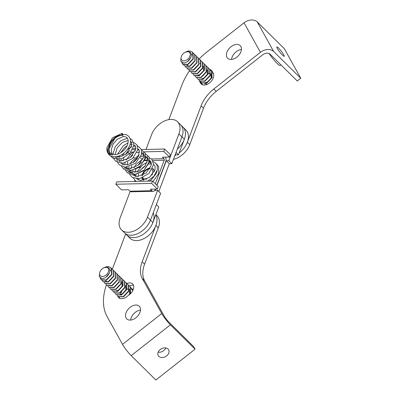 <?xml version="1.0" encoding="UTF-8"?>
<svg xmlns="http://www.w3.org/2000/svg" width="400" height="400" viewBox="0 0 400 400"><rect width="100%" height="100%" fill="white"/><g stroke="black" fill="none" stroke-linecap="round" stroke-linejoin="round"><path stroke-width="0.6" d="M130.18 191.335L120.19 217.775A17.49 11.46 -45.3 0 0 121.54 229.905A17.49 11.46 -45.3 0 0 128.235 232.28A17.49 11.46 -45.3 0 0 147.485 217.145L157.61 190.35L155.095 190.41L155.59 189.1M131.245 235.25A17.49 11.46 134.7 0 1 124.55 232.875A17.49 11.46 -45.3 0 0 131.245 235.25A17.49 11.46 -45.3 0 0 150.49 220.115A17.49 11.46 134.7 0 1 131.245 235.25M156.98 185.425L166.295 160.77L168.805 160.71L178.93 133.92A17.49 11.46 -45.3 0 0 177.58 121.79A17.49 11.46 -45.3 0 0 170.885 119.415A17.49 11.46 -45.3 0 0 151.635 134.55L146 149.46M177.345 149.05A17.49 11.46 -45.3 0 0 182.99 127.14L180.585 124.76A17.49 11.46 134.7 0 1 181.94 136.89A17.49 11.46 -45.3 0 0 180.585 124.76L177.58 121.79M168.805 160.71L171.815 163.685L181.94 136.89L178.93 133.92M158.805 191.53L169.305 163.74L171.815 163.685M147.485 217.145L150.49 220.115L160.615 193.325L157.61 190.35M166.295 160.77L169.305 163.74M152.895 222.495L158.765 206.965L156.36 204.585L150.49 220.115L152.895 222.495A17.49 11.46 134.7 0 1 133.65 237.63A17.49 11.46 134.7 0 1 126.955 235.25L121.54 229.905M178.475 154.8L184.345 139.27L181.94 136.89L176.07 152.42L178.475 154.8L175.145 154.875M173.445 159.37A17.49 11.46 -45.3 0 0 189.76 144.615L187.355 142.24A17.49 11.46 -45.3 0 1 179.16 152.995A17.49 11.46 -45.3 0 0 179.395 152.81A17.49 11.46 -45.3 0 0 186 130.11L182.99 127.14A17.49 11.46 134.7 0 1 184.345 139.27M174.855 155.645A17.49 11.46 -45.3 0 0 176.38 154.845A17.49 11.46 -45.3 0 1 174.855 155.645M282.46 55.1A5.96 0.85 -128.2 0 1 278.4 50.155A5.96 0.85 -128.2 0 1 276.835 46.92A5.96 0.85 -128.2 0 1 278.58 48.11A5.96 0.85 -128.2 0 1 282.645 53.05A5.96 0.85 -128.2 0 1 284.205 56.29A5.96 0.85 -128.2 0 1 282.46 55.1M212.18 71.845A8.115 5.32 134.7 0 1 212.505 71.94M209.99 69.53A8.115 5.32 134.7 0 1 211.5 70.42A8.115 5.32 134.7 0 1 212.11 71.23L213.2 73.2A8.115 5.32 134.7 0 1 210.115 82.43A8.115 5.32 134.7 0 1 201.18 83.935A8.115 5.32 134.7 0 1 200.57 83.13L199.48 81.16A8.115 5.32 134.7 0 1 199.17 80.445M231.565 59.455A8.9 5.83 134.7 0 1 236.155 51.78A8.9 5.83 134.7 0 1 241.42 49.485M236.83 57.165A8.9 5.83 134.7 0 1 227.68 58.275A8.9 5.83 134.7 0 1 231.04 46.725A8.9 5.83 134.7 0 1 240.19 45.615A8.9 5.83 134.7 0 1 236.83 57.165M202.58 84.795L201.885 83.54A8.115 5.32 134.7 0 1 201.61 82.92M189.76 144.615L203.495 108.265A27.985 18.34 134.7 0 1 216.225 91.35L262.83 54.705A5.595 4.15 -29 0 1 270.19 54.255L297.26 81L300.745 78.26L273.675 51.515A10.075 7.475 -29 0 0 260.42 52.33L213.82 88.975A27.985 18.34 134.7 0 0 201.09 105.89L187.355 142.24M300.745 78.26L284.355 48.72L257.285 21.975A10.075 7.475 -29 0 0 244.035 22.79L207.155 51.79A55.975 36.675 -45.3 0 0 199.135 58.975M189.51 70.705A55.975 36.675 -45.3 0 0 181.69 85.62L168.845 119.615M269.115 53.53A10.635 1.515 51.8 0 0 275.735 61.995A10.635 1.515 51.8 0 0 280.125 65.445L280.9 64.835M153.23 212.865A17.49 11.46 134.7 0 1 145.735 232.415A17.49 11.46 134.7 0 1 126.955 235.25L129.965 238.225A17.49 11.46 134.7 0 0 149.21 234.98A17.49 11.46 134.7 0 0 155.87 215.08A17.49 11.46 134.7 0 1 155.905 225.465L142.17 261.815A27.985 18.34 -45.3 0 0 142.23 278.435L161.715 313.555A10.075 1.435 51.8 0 0 170.405 324.81L195.07 349.18L155.875 380L131.21 355.63L170.405 324.81M155.865 214.635L156.955 215.715A17.49 11.46 134.7 0 1 158.275 217.455A17.49 11.46 134.7 0 1 158.31 227.845L144.575 264.195A27.985 18.34 -45.3 0 0 144.635 280.815L164.12 315.93A5.595 0.795 51.8 0 0 168.95 322.185L193.615 346.555L195.07 349.18M117.695 296.065A8.115 5.32 -45.3 0 0 118.005 296.78A8.115 5.32 -45.3 0 0 118.615 297.59A8.115 5.32 -45.3 0 0 126.96 296.575L129.57 294.52A8.115 5.32 -45.3 0 0 132.635 283.985A8.115 5.32 -45.3 0 0 126.795 283.51M130.64 320.065A8.9 5.83 134.7 0 1 140.495 310.095M139.935 307.11A8.9 5.83 -45.3 0 0 139.265 306.225A8.9 5.83 -45.3 0 0 129.475 307.875A8.9 5.83 -45.3 0 0 126.085 318A8.9 5.83 -45.3 0 0 126.755 318.885A8.9 5.83 -45.3 0 0 136.55 317.235A8.9 5.83 -45.3 0 0 139.935 307.11M165.81 347.955A5.96 4.42 -29 0 1 158.155 352.2M168.08 349.055A5.96 4.42 -29 0 1 168.655 349.81A5.96 4.42 -29 0 1 166.13 356.24A5.96 4.42 -29 0 1 158.8 356.35A5.96 4.42 -29 0 1 158.23 355.595A5.96 4.42 -29 0 1 160.75 349.165A5.96 4.42 -29 0 1 168.08 349.055M106.41 284.91A55.975 36.675 134.7 0 0 107.1 316.585L122.515 344.375A10.075 1.435 51.8 0 0 131.21 355.63M112.32 269.205L125.64 233.955M133.54 285.475A8.115 5.32 -45.3 0 0 129.19 285.89M121.77 291.825A8.115 5.32 -45.3 0 0 120.335 294.49M150.215 168.065A7.445 4.88 -45.3 0 0 142.25 174.495A7.445 4.88 -45.3 0 0 141.92 175.605M141.91 178.01A7.445 4.88 -45.3 0 0 142.825 179.655A7.445 4.88 -45.3 0 0 143.595 180.22M155.375 189.105L155.235 189.465A3.92 2.45 -91.3 0 1 153.22 191.305A3.92 2.45 -91.3 0 1 151.875 190.705L150.375 189.22L157.36 189.06L151.645 183.41L115.835 184.24L121.55 189.885L128.535 189.725L130.04 191.21A3.92 2.45 88.7 0 0 131.385 191.805L153.22 191.305M156.82 185.27L165.72 161.725A3.92 2.45 -91.3 0 0 165.465 157.14M144.355 151.85L163.74 151.4L169.455 157.05L162.47 157.21L163.97 158.695A1.12 0.7 -91.3 0 1 164.215 160.24L155.32 183.785M153.655 169.82A7.445 4.88 134.7 0 1 153.915 169.935M154.33 171.6A7.445 4.88 -45.3 0 0 153.29 169.065A7.445 4.88 -45.3 0 0 152.5 168.495M134.555 181.455L134.98 180.325M139.795 167.58L140.185 166.55M130.565 152.17L132.995 152.11M127.93 152.23L130.15 154.42M133.45 157.685L134.565 157.855M142.095 159.155L140.24 157.725M169.455 157.05L170.35 154.675L164.635 149.03L163.74 151.4M132.46 149.775L135.5 149.705M137.785 149.65L138.885 149.625M141.375 149.57L164.635 149.03M128.07 151.855L127.945 152.195M115.835 184.24L116.73 181.87L152.54 181.04L151.645 183.41M157.36 189.06L158.255 186.685L152.54 181.04M111.94 154.025L111.23 149.7L113.165 144.075L117.315 139.275L123.26 136.575C125.67 136.62 129.775 137.135 127.475 144.985C124.715 151.35 117.995 154.9 114.8 154.58C111.15 153.875 109.38 152.78 109.485 151.305C108.895 149.665 108.995 147.71 109.785 145.43C110.76 142.845 112.38 140.565 114.655 138.6C117.2 136.53 119.64 135.44 121.97 135.33L121.56 135.16L122.545 134.805L122.28 133.265L112.445 137.8L106.97 147.515C106.64 150.91 107.46 153.43 109.435 155.06C111.19 157.005 116.69 158.285 123.435 153.55C129.485 148.05 131.67 143.01 129.995 138.42C128.64 135.545 126.35 134.185 123.12 134.34L122.53 134.865L123.27 136.575M106.97 147.515L108.05 152.885L109.965 154.525L112.685 155C103.175 153.22 110.885 135.08 121.56 135.16L122.28 133.265M148.775 164.13L150.825 163.795L150.085 162.085L150.65 161.565L149.525 161.695M156.525 163.99L158.715 166.66L158.515 173.835L152.96 181.455M151.305 163.77A1.12 0.7 88.7 0 0 151.37 164.405M129.37 289.16L129.655 293.655L128.915 295.035M129.405 289.175L129.85 293.985M109.33 273.15L105.905 277.3M109.815 269.94L110.37 270.37M109.83 270.05L110.485 270.49M121.85 281.73L122.135 286.225L118.475 290.26L116.33 290.775M125.61 285.445L125.895 289.94L122.235 293.975L120.09 294.49M99.6 273.215A5.45 3.575 134.7 0 1 101.375 269.655A5.45 3.575 134.7 0 1 103.87 267.795A5.45 3.575 134.7 0 1 106.455 267.31A5.45 3.575 134.7 0 1 108.155 272.41A5.45 3.575 134.7 0 1 101.88 276.495A5.45 3.575 134.7 0 1 99.6 273.215L99.255 276.76L102.055 278.59C105.17 278.4 107.61 276.545 109.385 273.02C110.465 269.73 109.62 267.785 106.85 267.18L103.87 267.795M106.93 281.49L105.525 280.91M104.32 267.6L107.255 266.61L108.7 266.675L111.025 267.825L111.58 274.365L106.26 279.95L101.11 279.745L100.25 278.035M107.255 266.61A7.725 5.06 -45.3 0 0 104.965 267.29A7.725 5.06 -45.3 0 0 104.86 267.34M127 283.85L128.165 284.775L128.5 291.08L123.18 296.665L118.03 296.46L117.375 295.47M128.06 284.66L128.4 285.01L128.735 291.315L123.415 296.895L118.15 296.57M125.12 281.995L126.285 282.92L126.62 289.225L121.3 294.81L116.15 294.6L115.495 293.615M126.18 282.8L126.52 283.15L126.855 289.455L121.535 295.04L116.27 294.715M123.24 280.135L124.405 281.06L124.74 287.365L119.42 292.95L114.27 292.745L113.615 291.76M124.3 280.945L124.64 281.295L124.975 287.6L119.655 293.185L114.39 292.855M121.36 278.28L122.525 279.205L122.86 285.51L117.54 291.095L112.39 290.885L111.735 289.9M122.42 279.085L122.76 279.435L123.095 285.74L117.775 291.325L112.51 291M119.48 276.42L120.645 277.35L120.98 283.65L115.66 289.235L110.51 289.03L109.855 288.045M120.54 277.23L120.88 277.58L121.215 283.885L115.895 289.47L110.63 289.14M117.6 274.565L118.765 275.49L119.1 281.795L113.78 287.38L108.63 287.17L107.975 286.185M118.66 275.37L119 275.725L119.335 282.025L114.015 287.61L108.75 287.285M115.72 272.705L116.885 273.635L117.22 279.935L111.9 285.52L106.75 285.315L106.095 284.33M116.78 273.515L117.12 273.865L117.455 280.17L112.135 285.755L106.87 285.425M113.84 270.85L115.005 271.775L115.34 278.08L110.02 283.665L104.87 283.455L104.215 282.47M114.9 271.66L115.24 272.01L115.575 278.31L110.255 283.895L104.99 283.57M111.96 268.99L113.125 269.92L113.46 276.225L108.14 281.805L102.99 281.6L102.335 280.615M113.02 269.8L113.36 270.15L113.695 276.455L108.375 282.04L103.11 281.715M111.14 267.945L111.48 268.295L111.815 274.595L106.495 280.18L101.345 279.975L100.47 278.175M130.84 287.72L132.16 288.725L132.99 290.27M129.94 286.515L130.28 286.865L130.61 293.17L130.22 293.97M123.935 291.94L125.875 289.995M126.885 289.38L128.18 288.865M131.235 288.945L132.835 290.585M128.88 285.71L130.045 286.635L130.375 292.94L129.47 294.595M119.91 298.315L119.255 297.33M130.76 287.565L131.925 288.49L132.87 290.515M210.845 73.54L211.13 78.035L207.47 82.07L205.325 82.585M210.88 73.555L211.325 78.365M207.405 82.435L205.56 82.815M190.805 57.53L187.38 61.68M191.29 54.32L191.845 54.75M191.305 54.43L191.96 54.87M199.795 63.415L200.145 63.5M203.325 66.11L203.61 70.605L199.95 74.64L197.805 75.155M207.085 69.825L207.37 74.32L203.71 78.355L201.565 78.87M181.08 57.595A5.45 3.575 134.7 0 1 182.855 54.035A5.45 3.575 134.7 0 1 185.345 52.175A5.45 3.575 134.7 0 1 187.93 51.69A5.45 3.575 134.7 0 1 189.63 56.795A5.45 3.575 134.7 0 1 183.355 60.875A5.45 3.575 134.7 0 1 181.08 57.595L180.73 61.14L183.535 62.97C186.645 62.78 189.085 60.925 190.86 57.4C191.94 54.115 191.095 52.165 188.33 51.565L185.345 52.175M188.405 65.87L187 65.295M185.8 51.98L188.73 50.99L190.175 51.055L192.505 52.205L193.055 58.745L187.735 64.33L182.585 64.125L181.725 62.415M188.73 50.99A7.725 5.06 -45.3 0 0 186.44 51.67A7.725 5.06 -45.3 0 0 186.335 51.72M208.475 68.23L209.64 69.155L209.975 75.46L204.655 81.045L199.505 80.84L198.85 79.855M209.535 69.04L209.875 69.39L210.21 75.695L204.89 81.28L199.625 80.95M206.595 66.375L207.76 67.3L208.095 73.605L202.775 79.19L197.625 78.98L196.97 77.995M207.655 67.18L207.995 67.53L208.33 73.835L203.01 79.42L197.745 79.095M204.715 64.515L205.885 65.445L206.215 71.745L200.895 77.33L195.745 77.125L195.09 76.14M205.775 65.325L206.12 65.675L206.45 71.98L201.13 77.565L195.865 77.235M202.835 62.66L204.005 63.585L204.335 69.89L199.015 75.475L193.865 75.265L193.21 74.28M203.895 63.465L204.24 63.82L204.57 70.12L199.25 75.705L193.985 75.38M200.955 60.8L202.125 61.73L202.455 68.03L197.135 73.615L191.985 73.41L191.33 72.425M202.02 61.61L202.36 61.96L202.69 68.265L197.37 73.85L192.105 73.52M199.075 58.945L200.245 59.87L200.575 66.175L195.255 71.76L190.105 71.55L189.45 70.565M200.14 59.755L200.48 60.105L200.81 66.405L195.49 71.99L190.225 71.665M197.195 57.085L198.365 58.015L198.695 64.32L193.375 69.9L188.225 69.695L187.57 68.71M198.26 57.895L198.6 58.245L198.93 64.55L193.61 70.135L188.345 69.81M195.315 55.23L196.485 56.155L196.815 62.46L191.495 68.045L186.345 67.84L185.69 66.85M196.38 56.04L196.72 56.39L197.05 62.69L191.73 68.275L186.465 67.95M193.435 53.375L194.605 54.3L194.935 60.605L189.615 66.185L184.465 65.98L183.81 64.995M194.5 54.18L194.84 54.53L195.17 60.835L189.85 66.42L184.585 66.095M192.62 52.325L192.96 52.675L193.29 58.98L187.97 64.56L182.82 64.355L181.945 62.555M212.315 72.1L212.71 72.315M211.415 70.895L211.755 71.245L212.09 77.55L206.77 83.135L201.505 82.81M205.41 76.325L207.35 74.375M208.36 73.76L209.655 73.245M212.71 73.325L213.475 73.815M210.355 70.09L211.52 71.015L211.855 77.32L206.535 82.905L201.385 82.695L200.73 81.71M212.235 71.945L212.645 72.19M207.37 84.26L204.705 83.765M151.86 175.2A6.045 3.96 -45.3 0 0 152.47 173.955A6.045 3.96 -45.3 0 0 151.895 169.66M149.715 168.94A6.045 3.96 -45.3 0 0 143.04 174.175A6.045 3.96 -45.3 0 0 142.74 175.23M152.34 168.83L153.39 169.56A7.165 4.695 134.7 0 1 154.305 171.29M143.835 180.165A7.165 4.695 134.7 0 1 143.32 179.755L143.755 180.185M142.965 177.595A6.045 3.96 -45.3 0 0 146.795 179.06M202 84.54L200.57 83.13M201.885 83.54L199.48 81.16M244.035 22.79L260.42 52.33M257.285 21.975L273.675 51.515M216.225 91.35L213.82 88.975M203.495 108.265L201.09 105.89M122.515 344.375L161.715 313.555M155.905 225.465L158.31 227.845M142.17 261.815L144.575 264.195M142.23 278.435L144.635 280.815M144.64 160.69L147.425 160.625M149.68 160.575L149.965 160.565M152.84 160.5L164.215 160.24M151.57 158.98L163.97 158.695M130.04 191.21L151.875 190.705M147.14 156.27L148.995 162.275L144.015 170.17L135.165 174.365L127.96 171.74M143.205 152.38L145.055 158.385L140.085 166.28L131.23 170.48L124.03 167.855M150.015 168.43L147.39 169.165L144.66 171.175L142.275 175.45M153.39 169.56L154.035 170.195M142.275 177.875L143.32 179.755M123.1 134.345L122.635 134.395M114.9 138.4L109.115 148.62M110.32 155.695L112.955 158.215L121.725 158.735L130.085 153.17L133.935 145.035L132.035 139.66L130.04 138.53M127.34 138.21L120.81 140.7L115.295 146.61L112.885 154.365M113.1 156.7L113.225 157.22M113.725 158.605L115.935 161.45L123.08 163.195L132.62 158.495L137.755 149.835L137.195 145.13L133.69 142.335M132.02 142.09L130.47 142.18M128.13 142.79L123.42 145.605L117.55 154.115M116.96 156.58L116.825 158.77M116.86 159.37L117.16 161.11M117.66 162.495L119.27 164.805L125.24 167.17L135.44 163.34L141.54 154.435L141.445 149.745L138.715 146.635L137.625 146.22M135.955 145.975L133.775 146.18M131.67 146.835L127.635 149.265M124.03 153.085L122.215 156.17M121.225 158.885L120.825 161.015M121.595 166.385L123.495 168.965L128.855 171.045L139.03 167.5L145.37 158.73L145.135 153.05L141.56 150.11M139.05 149.88L137.71 150.07M135.165 150.915L131.36 153.325L126.155 160.06M125.16 162.775L124.76 164.9M125.53 170.27L127.425 172.845L133.75 174.945L143.585 170.9L149.405 162.25L149.01 156.81L145.495 154M142.985 153.77L141.65 153.96M139.1 154.8L131.235 161.855L130.09 163.95M129.095 166.66L128.695 168.79M129.465 174.16L132.305 177.455L139.545 178.64L149.005 173.43L153.6 164.625L151.87 159.25L149.43 157.885M146.92 157.66L145.585 157.845M143.04 158.69L136.025 164.495L134.025 167.835M133.035 170.55L132.63 172.68M133.4 178.05L135.385 180.705L136.355 181.415M147.615 181.155L153.95 176.215L157.345 169.745L157.205 165.35L155.005 162.5L153.37 161.775M147.05 162.345L142.265 165.16L136.905 172.115M136.03 174.67L135.73 176.45M156.985 171.015L156.25 173.555L150.965 180.18L149.605 181.11M138.36 179.94L138.04 178.82M137.965 176.58L138.605 173.88M140.41 170.44L142.51 167.95L145.385 165.665M115.27 156.805L120.31 156.81L125.75 154.135L131.635 145.41L131.44 142.65L130.51 141.3M128.215 140.445L122.395 142.33L117.18 147.825L115.12 154.57M115.43 156.79L115.72 157.59M116.96 159.375L121.115 161.035L130.03 157.765L135.43 150.01L135.395 146.605L133.945 144.84M132.215 144.34L130.005 144.55M127.15 145.72L124.87 147.31L120.52 152.8M119.385 155.845L119.105 157.49M119.1 159.31L119.655 161.48M120.9 163.265L122.87 164.485L127.74 164.69L133.13 162.27L138.5 156.215L139.335 150.495L137.885 148.73M136.15 148.23L132.96 148.735M129.715 150.49L125.82 154.435M123.925 157.86L123.09 160.93M123.035 163.2L123.32 164.635M124.835 167.15L129.205 168.82L138.145 165.35L143.36 157.54L143.24 154.3L141.82 152.615M139.595 152.1L136.9 152.625M132.79 155.05L130.435 157.435M127.86 161.745L127.025 164.82M126.975 167.085L127.255 168.525M128.77 171.04L130.535 172.18L139.055 171.215L144.855 166.395L147.43 160.585L147.195 158.245L145.755 156.505M143.53 155.99L140.835 156.515M137.59 158.27L133.69 162.215M131.8 165.635L130.965 168.71M130.91 170.975L131.19 172.41M132.705 174.93L137.39 176.6L146.17 172.995L151.235 165.305L151.07 161.975L149.69 160.395M147.465 159.88L144.77 160.405M141.525 162.155L138.305 165.215M135.92 169.08L134.9 172.595M134.845 174.865L135.13 176.3M136.64 178.82L140.72 180.47L149.405 177.44L154.975 169.955L155.13 166.205L153.625 164.285M151.4 163.77L150.82 163.795"/></g></svg>
